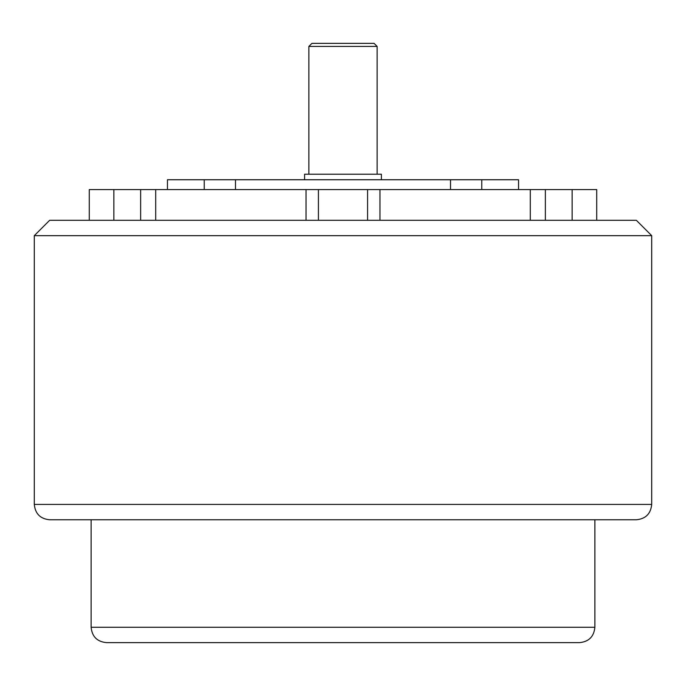 <?xml version="1.0" encoding="UTF-8"?>
<svg xmlns="http://www.w3.org/2000/svg" width="686" height="686" viewBox="0 0 686 686"><rect width="100%" height="100%" fill="white"/><g stroke="black" fill="none" stroke-linecap="round" stroke-linejoin="round"><path stroke-width="1.03" d="M308.863 46.434L311.933 43.364L374.067 43.364L377.137 46.434L308.863 46.434L308.863 174.21M204.231 189.568L204.231 179.741L235.487 179.741L235.487 189.568M450.513 189.568L450.513 179.741L481.769 179.741L481.769 189.568M167.453 189.568L167.453 179.741L204.231 179.741M235.487 179.741L450.513 179.741M481.769 179.741L518.547 179.741L518.547 189.568M89.283 220.292L89.283 189.568L367.576 189.568L367.576 220.292M318.424 189.568L318.424 220.292M367.576 189.568L596.717 189.568L596.717 220.292M594.873 627.278L91.127 627.278C92.035 636.608 97.155 641.727 106.484 642.636L579.516 642.636C588.845 641.727 593.965 636.608 594.873 627.278L594.873 519.774M34.3 504.416C35.209 513.745 40.328 518.865 49.658 519.774L636.342 519.774C645.672 518.865 650.791 513.745 651.7 504.416L651.7 235.65L34.3 235.65L34.3 504.416L651.7 504.416M34.3 235.65L49.658 220.292L636.342 220.292L651.7 235.65M304.601 179.741L304.601 174.21L381.399 174.21L381.399 179.741M113.859 189.568L113.859 220.292M140.639 189.568L140.639 220.292M155.705 189.568L155.705 220.292M306.042 189.568L306.042 220.292M379.958 189.568L379.958 220.292M530.295 189.568L530.295 220.292M545.361 189.568L545.361 220.292M572.141 189.568L572.141 220.292M91.127 627.278L91.127 519.774M377.137 174.21L377.137 46.434"/></g></svg>
